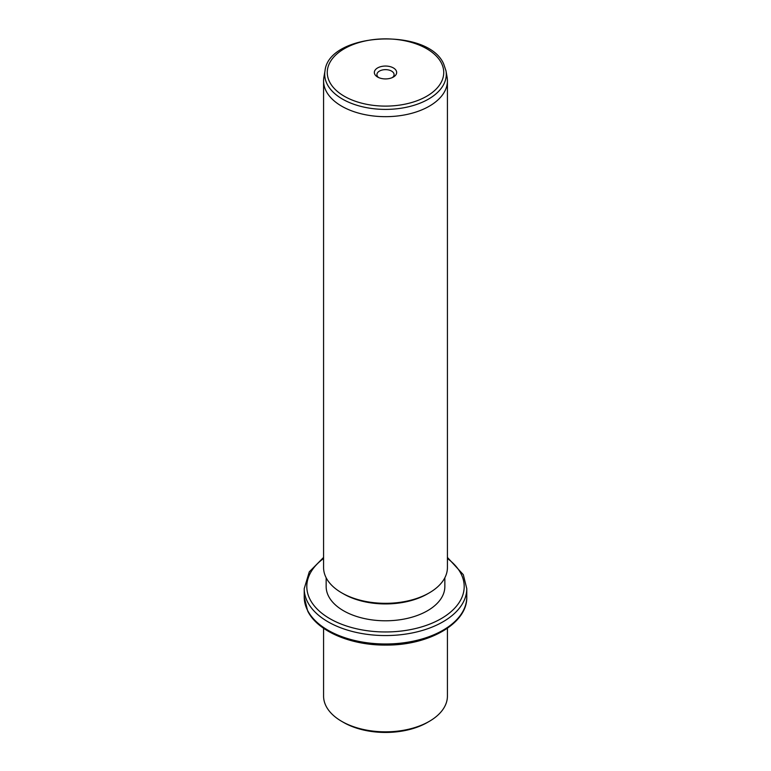 <?xml version="1.0" encoding="UTF-8"?>
<svg xmlns="http://www.w3.org/2000/svg" width="771" height="771" viewBox="0 0 771 771"><rect width="100%" height="100%" fill="white"/><g stroke="black" fill="none" stroke-linecap="round" stroke-linejoin="round"><path stroke-width="1.16" d="M429.293 721.357L427.462 722.417A59.348 34.261 180 0 1 343.538 722.417L341.707 721.357A61.921 35.755 0 0 0 429.293 721.357A61.921 35.755 0 0 0 447.421 696.078L447.421 628.269M323.579 628.269L323.579 696.078A61.921 35.755 0 0 0 326.085 706.149A61.921 35.755 0 0 0 341.707 721.357M444.848 577.787L444.848 586.529A59.348 34.261 180 0 1 393.942 620.443A59.348 34.261 180 0 1 328.552 596.176A59.348 34.261 180 0 1 326.152 586.529L326.152 577.787M429.293 592.851L427.462 593.901A59.348 34.261 180 0 1 343.538 593.901L341.707 592.851A61.921 35.755 0 0 0 429.293 592.851A61.921 35.755 0 0 0 447.421 567.572L447.421 80.916A61.921 35.755 180 0 1 394.309 116.305A61.921 35.755 180 0 1 326.085 90.978A61.921 35.755 180 0 1 323.579 80.916A61.921 35.755 180 0 1 323.878 77.36L325.015 70.816A60.784 35.09 180 0 0 327.174 84.184A60.784 35.09 180 0 0 397.123 108.75A60.784 35.09 180 0 0 445.985 70.816L447.122 77.36A61.921 35.755 180 0 1 447.421 80.916M323.579 80.916L323.579 567.572A61.921 35.755 0 0 0 326.085 577.633A61.921 35.755 0 0 0 341.707 592.851M396.207 70.672A11.16 6.438 180 0 1 393.383 77.042A11.16 6.438 180 0 1 377.617 77.042A11.16 6.438 180 0 1 374.793 74.305A11.16 6.438 180 0 1 382.358 66.306A11.16 6.438 180 0 1 396.207 70.672M392.352 77.572A8.577 4.954 0 0 0 394.077 74.594A8.577 4.954 0 0 0 393.73 73.197A8.577 4.954 0 0 0 384.276 69.698A8.577 4.954 0 0 0 376.923 74.594A8.577 4.954 0 0 0 377.27 75.992A8.577 4.954 0 0 0 378.648 77.572M307.513 610.275A81.273 46.925 180 0 1 304.227 597.062L307.687 611.027C317.527 631.276 350.892 645.414 385.818 645.076C428.666 645.529 467.563 623.556 466.773 597.062A81.273 46.925 180 0 1 397.055 643.515A81.273 46.925 180 0 1 307.513 610.275M447.421 557.433L463.313 574.674L466.773 588.639A81.273 46.925 180 0 1 397.055 635.082A81.273 46.925 180 0 1 307.513 601.852A81.273 46.925 180 0 1 304.227 588.639L304.227 597.062M447.421 558.493A78.7 45.431 180 0 1 461.01 573.74A78.7 45.431 180 0 1 407.657 630.129A78.7 45.431 180 0 1 309.99 599.327A78.7 45.431 180 0 1 323.579 558.493M441.378 63.02A58.23 33.616 180 0 1 401.893 104.75A58.23 33.616 180 0 1 329.622 81.957A58.23 33.616 180 0 1 369.107 40.227A58.23 33.616 180 0 1 441.378 63.02M466.773 588.639L466.773 597.062M323.579 557.433L309.287 571.841L304.227 588.639M325.015 70.816C328.783 32.237 428.175 27.178 443.672 63.964L445.985 70.816"/></g></svg>
